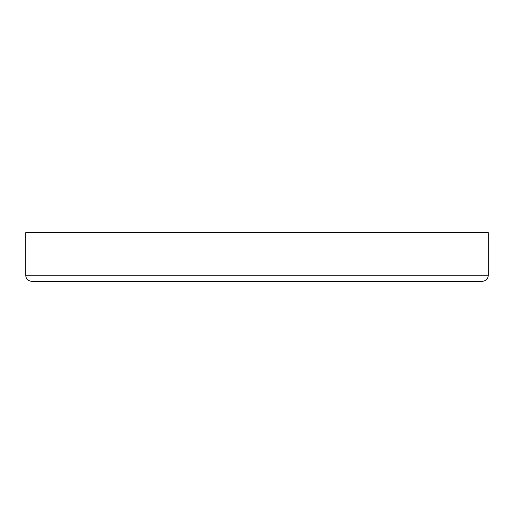 <?xml version="1.0" encoding="UTF-8"?>
<svg xmlns="http://www.w3.org/2000/svg" width="514" height="514" viewBox="0 0 514 514"><rect width="100%" height="100%" fill="white"/><g stroke="black" fill="none" stroke-linecap="round" stroke-linejoin="round"><path stroke-width="0.77" d="M25.7 232.656L488.3 232.656L488.3 275.26L25.7 275.26L25.7 232.656M25.7 275.26C26.06 278.961 28.09 280.985 31.784 281.344L482.216 281.344C485.91 280.985 487.94 278.954 488.3 275.26M89.609 281.344L117.006 281.344M424.391 281.344L451.78 281.344"/></g></svg>
